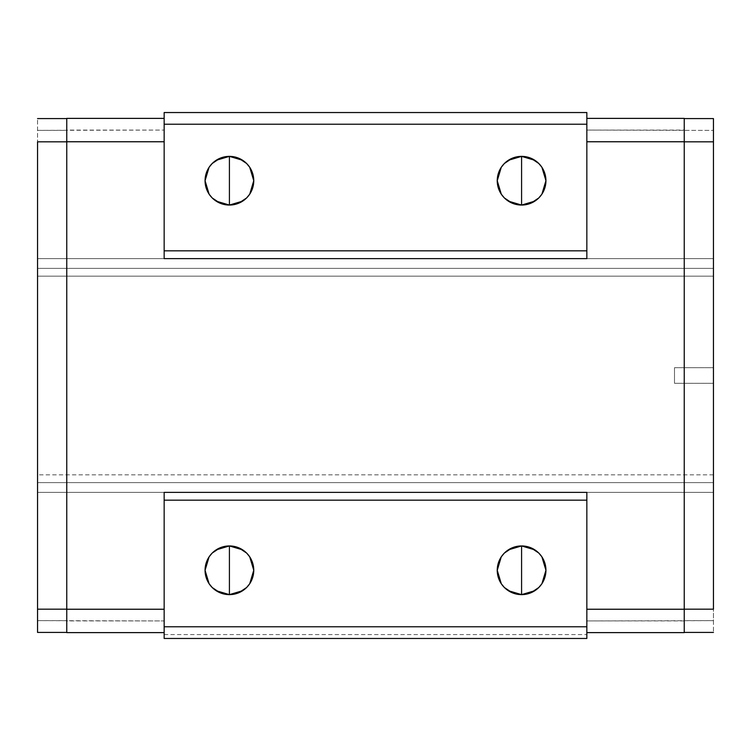 <?xml version="1.0" encoding="UTF-8"?>
<svg xmlns="http://www.w3.org/2000/svg" width="751" height="751" viewBox="0 0 751 751"><rect width="100%" height="100%" fill="white"/><g stroke="black" fill="none" stroke-linecap="round" stroke-linejoin="round"><path stroke-width="0.56" stroke-dasharray="3.75 2.82" d="M674.492 383.292L674.492 367.708L713.45 367.708L713.45 383.292L674.492 383.292L713.45 383.292L713.45 367.708L713.45 383.292L713.45 367.708L674.492 367.708L674.492 383.292M216.128 590.69L215.659 590.38M212.467 587.77L211.97 587.273M211.97 553.299L212.439 552.83M215.64 550.201L216.119 549.882M229.412 545.939A24.351 24.351 0 0 0 205.061 570.281A24.351 24.351 0 0 0 229.412 594.632A24.351 24.351 0 0 0 253.763 570.281A24.351 24.351 0 0 0 229.412 545.939M216.128 201.118L215.659 200.808M212.467 198.198L211.97 197.701M211.97 163.727L212.439 163.267M215.621 160.648L216.128 160.31M229.412 156.368A24.351 24.351 0 0 0 205.061 180.719A24.351 24.351 0 0 0 229.412 205.061A24.351 24.351 0 0 0 253.763 180.719A24.351 24.351 0 0 0 229.412 156.368M504.644 198.198L504.146 197.701M504.146 163.727L504.616 163.267M507.798 160.648L508.296 160.31M521.588 156.368A24.351 24.351 0 0 0 497.237 180.719A24.351 24.351 0 0 0 521.588 205.061A24.351 24.351 0 0 0 545.939 180.719A24.351 24.351 0 0 0 521.588 156.368M684.236 620.927L586.841 620.927L586.841 638.463L586.841 620.927L713.45 620.655L713.45 258.626L37.55 258.626L713.45 258.626L713.45 276.161L37.55 276.161L37.55 258.626L713.45 258.626L713.45 276.161L713.45 118.583L713.45 268.37L37.55 268.37L37.55 620.655L164.159 620.927L164.159 638.463L586.841 638.463L164.159 638.463L164.159 634.567L164.159 638.463L586.841 638.463L164.159 638.463L586.841 638.463L586.841 634.567L586.841 638.463L164.159 638.463L164.159 626.775L586.841 626.775L164.159 626.775L164.159 620.927L164.159 632.614L164.159 620.927L66.764 620.927L66.764 632.614L66.764 620.655L66.764 632.417L66.764 620.655L37.55 620.655L37.55 632.417L37.55 492.374L713.45 492.374L37.55 492.374L713.45 492.374L37.55 492.374L37.55 474.839L37.55 492.374L713.45 492.374L713.45 474.839L713.45 492.374L37.55 492.374L713.45 492.374L37.55 492.374L37.55 474.839L37.55 492.374L37.55 482.63L713.45 482.63L37.55 482.63L37.55 258.626L713.45 258.626L37.55 258.626L37.55 276.161L713.45 276.161L713.45 258.626L37.55 258.626L713.45 258.626L37.55 258.626L37.55 130.345L164.159 130.073L164.159 124.225L586.841 124.225L586.841 130.073L684.236 130.073L684.236 118.386L684.236 130.345L586.841 130.073L586.841 124.225L164.159 124.225L164.159 112.537L586.841 112.537L164.159 112.537L164.159 258.626L164.159 118.386L66.764 118.386L164.159 118.386L164.159 130.073L66.764 130.073M504.644 587.77L504.146 587.273M504.146 553.299L504.616 552.83M521.588 545.939A24.351 24.351 0 0 0 497.237 570.281A24.351 24.351 0 0 0 521.588 594.632A24.351 24.351 0 0 0 545.939 570.281A24.351 24.351 0 0 0 521.588 545.939M586.841 258.626L586.841 118.386L586.841 130.073L586.841 118.386L684.236 118.386L586.841 118.386L586.841 258.626M586.841 609.239L586.841 492.374L586.841 609.239M164.159 492.374L164.159 632.614L66.764 632.614L164.159 632.614L164.159 492.374M586.841 620.927L586.841 632.614L684.236 632.614L586.841 632.614L586.841 620.927M586.841 636.82L586.841 634.567L586.841 636.82M534.872 549.882L535.341 550.192M538.533 552.802L539.03 553.299M539.03 587.273L538.561 587.733M535.36 590.361L534.872 590.69M684.236 632.417L713.45 632.417L684.236 632.417L684.236 118.583L684.236 130.345L713.45 130.345L684.236 130.345L684.236 118.583L684.236 609.239M66.764 130.345L66.764 118.583L66.764 130.345L37.55 130.345L37.55 118.583L66.764 118.583L37.55 118.583L37.55 268.37L713.45 268.37L713.45 632.417L713.45 620.655L684.236 620.655M713.45 485.362L713.45 474.839L713.45 485.362M586.841 112.537L586.841 124.225L586.841 112.537M534.872 160.31L535.341 160.62M538.533 163.23L539.03 163.727M539.03 197.701L538.561 198.17M535.379 200.78L534.881 201.118M684.236 118.583L713.45 118.583L684.236 118.583M246.356 163.23L246.854 163.727M246.854 197.701L246.384 198.17M243.202 200.789L242.704 201.118M66.764 141.761L66.764 118.583M37.55 258.626L37.55 276.161L37.55 258.626M246.356 552.802L246.854 553.299M246.854 587.273L246.384 587.733M66.764 632.417L37.55 632.417L66.764 632.417M674.492 367.708L674.492 382.7L674.492 367.708M164.159 634.567L586.841 634.567M713.45 474.839L37.55 474.839"/><path stroke-width="1.13" d="M216.119 549.882L229.412 545.939L229.412 594.632L216.128 590.69M215.659 590.38L212.467 587.77M211.97 587.273L209.285 583.987M209.097 583.705L205.061 570.319L209.06 556.923M209.247 556.632L211.97 553.299M212.439 552.83L215.64 550.201M242.704 590.69L229.412 594.632A24.351 24.351 0 0 1 205.061 570.281A24.351 24.351 0 0 1 229.412 545.939L224.662 546.399L220.09 547.789L212.195 553.065L209.163 556.754L206.919 560.969L205.53 565.531L205.061 570.281L206.919 579.603L209.163 583.809L212.195 587.498L220.09 592.783L229.412 594.632L238.734 592.783L246.628 587.498L249.661 583.809L251.904 579.603L253.763 570.281L253.294 565.531L251.904 560.969L249.661 556.754L246.628 553.065L238.734 547.789L234.162 546.399L229.412 545.939A24.351 24.351 0 0 1 253.763 570.281A24.351 24.351 0 0 1 229.412 594.632L229.412 545.939L242.704 549.882M216.128 160.31L229.412 156.368L229.412 205.061L216.128 201.118M215.659 200.808L212.467 198.198M211.97 197.701L209.285 194.425M209.097 194.133L205.061 180.747L209.06 167.351M209.247 167.069L211.97 163.727M212.439 163.267L215.621 160.648M242.704 201.118L229.412 205.061A24.351 24.351 0 0 1 205.061 180.719A24.351 24.351 0 0 1 229.412 156.368L238.734 158.217L246.628 163.502L249.661 167.191L251.904 171.397L253.763 180.719L253.294 185.469L251.904 190.031L249.661 194.246L246.628 197.935L238.734 203.211L234.162 204.601L229.412 205.061L224.662 204.601L220.09 203.211L212.195 197.935L209.163 194.246L206.919 190.031L205.53 185.469L205.061 180.719L206.919 171.397L209.163 167.191L212.195 163.502L220.09 158.217L229.412 156.368A24.351 24.351 0 0 1 253.763 180.719A24.351 24.351 0 0 1 229.412 205.061L229.412 156.368L242.704 160.31M508.296 160.31L521.588 156.368L521.588 205.061L508.296 201.118M507.836 200.808L504.644 198.198M504.146 197.701L501.461 194.425M501.274 194.133L497.237 180.747L501.236 167.351M501.424 167.06L504.146 163.727M504.616 163.267L507.798 160.648M534.881 201.118L521.588 205.061A24.351 24.351 0 0 1 497.237 180.719A24.351 24.351 0 0 1 521.588 156.368L530.91 158.217L538.805 163.502L541.837 167.191L544.081 171.397L545.939 180.719L545.47 185.469L544.081 190.031L541.837 194.246L538.805 197.935L530.91 203.211L526.338 204.601L521.588 205.061L516.838 204.601L512.266 203.211L504.372 197.935L501.339 194.246L499.096 190.031L497.706 185.469L497.237 180.719L499.096 171.397L501.339 167.191L504.372 163.502L512.266 158.217L521.588 156.368A24.351 24.351 0 0 1 545.939 180.719A24.351 24.351 0 0 1 521.588 205.061L521.588 156.368L534.872 160.31M508.296 549.882L521.588 545.939L521.588 594.632L508.296 590.69M507.836 590.38L504.644 587.77M504.146 587.273L501.461 583.996M501.274 583.696L497.237 570.319L501.236 556.923M501.424 556.632L504.146 553.299M504.616 552.83L507.836 550.192M534.872 590.69L521.588 594.632A24.351 24.351 0 0 1 497.237 570.281A24.351 24.351 0 0 1 521.588 545.939L516.838 546.399L512.266 547.789L504.372 553.065L501.339 556.754L499.096 560.969L497.706 565.531L497.237 570.281L499.096 579.603L501.339 583.809L504.372 587.498L512.266 592.783L521.588 594.632L530.91 592.783L538.805 587.498L541.837 583.809L544.081 579.603L545.939 570.281L545.47 565.531L544.081 560.969L541.837 556.754L538.805 553.065L530.91 547.789L526.338 546.399L521.588 545.939A24.351 24.351 0 0 1 545.939 570.281A24.351 24.351 0 0 1 521.588 594.632L521.588 545.939L534.872 549.882M164.159 638.463L586.841 638.463L164.159 638.463L164.159 492.374L586.841 492.374L164.159 492.374L164.159 500.166L586.841 500.166L164.159 500.166L164.159 626.775L586.841 626.775L164.159 626.775L164.159 638.463M66.764 141.761L164.159 141.761L66.764 141.761L66.764 609.239L66.764 141.761M164.159 258.626L586.841 258.626L586.841 112.537L164.159 112.537L586.841 112.537L586.841 124.225L164.159 124.225L586.841 124.225L586.841 250.834L164.159 250.834L586.841 250.834L586.841 258.626L164.159 258.626L164.159 250.834L164.159 258.626M586.841 141.761L684.236 141.761L684.236 609.239L586.841 609.239L684.236 609.239L684.236 118.386L684.236 141.761L586.841 141.761M164.159 609.239L66.764 609.239L66.764 632.614L66.764 609.239L164.159 609.239M586.841 492.374L586.841 638.463L586.841 492.374M535.341 550.192L538.533 552.802M539.03 553.299L541.715 556.575M541.903 556.866L545.939 570.253L541.94 583.649M541.753 583.931L539.03 587.273M538.561 587.733L535.36 590.361M684.236 632.614L586.841 632.614L684.236 632.614M684.236 609.164L713.45 609.164L684.236 609.164L684.236 632.417L713.45 632.417L684.236 632.417M713.45 609.164L713.45 141.836L713.45 609.164M684.236 141.836L713.45 141.836L713.45 118.583L713.45 141.836L684.236 141.836M164.159 112.537L164.159 250.834L164.159 112.537M535.341 160.62L538.533 163.23M539.03 163.727L541.715 167.013M541.903 167.295L545.939 180.681L541.94 194.077M541.753 194.368L539.03 197.701M538.561 198.17L535.379 200.78M586.841 118.386L684.236 118.386L586.841 118.386M713.45 118.583L684.236 118.583L713.45 118.583M243.164 160.62L246.356 163.23M246.854 163.727L249.539 167.004M249.726 167.304L253.763 180.681L249.764 194.077M249.576 194.368L246.854 197.701M246.384 198.17L243.202 200.789M66.764 118.386L164.159 118.386L66.764 118.386M66.764 141.836L37.55 141.836L66.764 141.836L66.764 118.583L37.55 118.583L66.764 118.583M37.55 141.836L37.55 609.164L37.55 141.836M66.764 609.164L37.55 609.164L37.55 632.417L37.55 609.164L66.764 609.164M243.164 550.192L246.356 552.802M246.854 553.299L249.539 556.575M249.726 556.866L253.763 570.253L249.764 583.649M249.576 583.94L246.854 587.273M246.384 587.733L243.164 590.38M164.159 632.614L66.764 632.614L164.159 632.614M37.55 632.417L66.764 632.417L37.55 632.417"/></g></svg>
